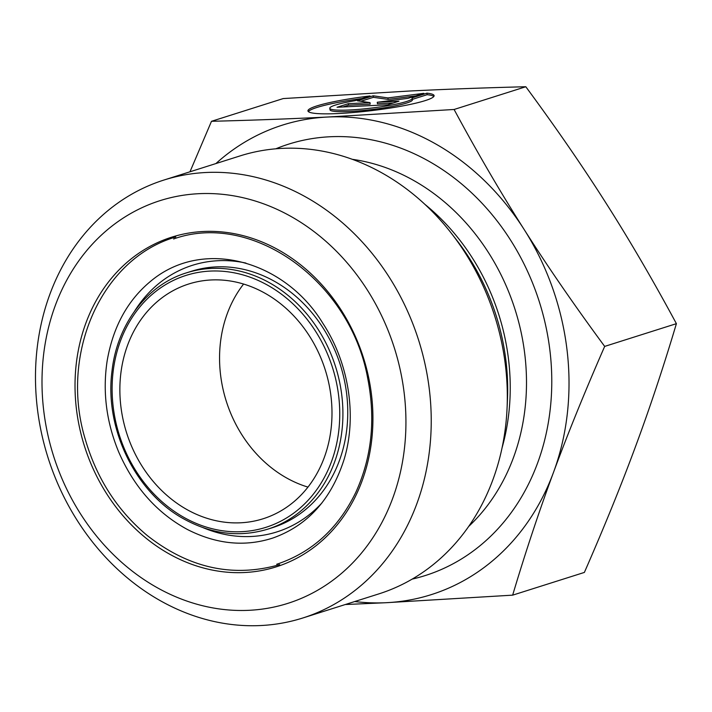 <?xml version="1.0" encoding="UTF-8"?>
<svg xmlns="http://www.w3.org/2000/svg" width="712" height="712" viewBox="0 0 712 712"><rect width="100%" height="100%" fill="white"/><g stroke="black" fill="none" stroke-linecap="round" stroke-linejoin="round"><path stroke-width="1.07" d="M426.951 93.174A63.537 7.387 173.1 0 1 434.106 95.666A63.537 7.387 173.1 0 1 371.904 110.6A63.537 7.387 173.1 0 1 307.94 110.876A63.537 7.387 173.1 0 1 370.026 95.951L355.11 100.677A41.518 4.824 -6.9 0 0 329.798 108.242A41.518 4.824 -6.9 0 0 371.602 108.064A41.518 4.824 -6.9 0 0 412.239 98.3A41.518 4.824 -6.9 0 0 412.034 97.9L426.951 93.174L427.138 94.696L412.373 99.377M361.838 98.541A63.537 7.387 -6.9 0 0 308.367 111.597M433.857 96.458A63.537 7.387 -6.9 0 0 427.138 94.696M412.239 98.3L412.426 99.814A41.518 4.824 173.1 0 1 371.78 109.577A41.518 4.824 173.1 0 1 329.985 109.755L329.798 108.242M398.934 101.211L387.639 104.789L337.034 107.254L348.337 103.676L370.009 102.617L357.371 100.81L373.186 95.8L387.942 97.909L423.791 93.334L407.976 98.345L377.253 102.261L398.934 101.211M393.247 103.009L377.44 103.783L377.253 102.261M415.648 95.906L388.12 99.422L373.373 97.313L360.797 101.3M387.942 97.909L388.12 99.422M373.186 95.8L373.373 97.313M370.009 102.617L370.195 104.139L348.515 105.189L342.908 106.969M348.337 103.676L348.515 105.189M604.675 346.406C584.81 391.805 567.74 433.804 553.482 472.421A246.263 208.394 -107.6 0 0 524.201 229.584C547.555 266.377 574.379 305.315 604.675 346.406L676.4 323.666C653.073 280.377 629.702 240.336 606.295 203.561C582.941 166.768 556.116 127.822 525.812 86.739L454.096 109.479C477.423 152.769 500.794 192.801 524.201 229.584A246.263 208.394 -107.6 0 0 327.609 117.026A246.263 208.394 -107.6 0 0 215.896 163.573M512.658 595.152L386.18 602.708A246.263 208.394 -107.6 0 0 553.482 472.421C539.171 511.056 525.563 551.96 512.658 595.152L584.383 572.421C604.257 527.022 621.318 485.014 635.576 446.397C649.896 407.771 663.504 366.858 676.4 323.666M354.718 601.542A246.263 208.394 -107.6 0 0 386.18 602.708L345.311 604.524M189.979 171.788L211.491 121.298C251.203 120.301 289.909 118.877 327.609 117.026L454.096 109.479M525.812 86.739C486.1 87.745 447.394 89.16 409.703 91.011L283.216 98.567L211.491 121.298M186.09 509.089A123.132 104.192 -107.6 0 0 263.137 518.754A123.132 104.192 -107.6 0 0 324.227 457.656A123.132 104.192 -107.6 0 0 301.924 325.375A123.132 104.192 -107.6 0 0 188.725 283.999A123.132 104.192 -107.6 0 0 119.874 388.076A123.132 104.192 -107.6 0 0 186.09 509.089M392.615 498.542A211.25 178.756 72.4 0 1 80.456 513.761A211.25 178.756 72.4 0 1 198.853 193.691A211.25 178.756 72.4 0 1 392.615 498.542M416.743 504.016A229.718 194.385 -107.6 0 0 307.691 198.078A229.718 194.385 -107.6 0 0 163.947 180.038A229.718 194.385 -107.6 0 0 48.06 457.763A229.718 194.385 -107.6 0 0 302.769 618.007A229.718 194.385 -107.6 0 0 416.743 504.016M302.769 618.007L378.855 593.888A229.718 194.385 -107.6 0 0 507.051 408.501A229.718 194.385 -107.6 0 0 451.622 233.616A229.718 194.385 -107.6 0 0 383.786 173.959A229.718 194.385 -107.6 0 0 240.033 155.919L163.947 180.038M243.593 284.052A123.132 104.192 -107.6 0 0 307.958 487.106M183.171 516.965A132.138 111.811 72.4 0 1 155.955 291.288A132.138 111.811 72.4 0 1 338.663 395.881A132.138 111.811 72.4 0 1 183.171 516.965M267.73 529.167A134.443 113.769 -107.6 0 0 335.557 366.635A134.443 113.769 -107.6 0 0 186.482 272.847C146.921 284.88 117.133 324.209 111.998 371.103C104.344 428.188 135.227 492.179 183.198 518.594C211.206 534.169 239.374 537.693 267.73 529.167L272.571 527.637A134.443 113.769 72.4 0 0 340.398 365.096A134.443 113.769 72.4 0 0 191.332 271.308L186.482 272.847M168.023 553.269A172.927 146.325 -107.6 0 0 371.504 394.813A172.927 146.325 -107.6 0 0 132.405 257.922A172.927 146.325 -107.6 0 0 168.023 553.269M203.32 527.77A139.837 118.325 -107.6 0 0 321.949 502.912M245.934 263.075A139.837 118.325 -107.6 0 0 134.639 311.082M502.067 447.803A207.788 175.828 -107.6 0 0 424.904 204.353M451.622 233.616L456.695 240.158A210.263 177.92 72.4 0 1 507.433 400.224L507.051 408.501M352.315 159.319A207.788 175.828 72.4 0 1 414.749 181.079A207.788 175.828 72.4 0 1 468.683 526.435M412.195 579.096A226.256 191.457 -107.6 0 0 551.551 392.143A226.256 191.457 -107.6 0 0 430.101 161.944A226.256 191.457 -107.6 0 0 275.802 148.808M173.595 238.983C251.923 210.885 350.206 280.928 367.695 378.259C375.767 419.323 371.789 457.38 355.769 492.428C338.164 528.651 311.803 552.592 276.701 564.269M322.91 323.39C285.645 261.758 204.673 237.212 151.754 280.359C128.009 299.538 113.146 326.345 107.174 360.753C102.457 391.644 106.337 422.136 118.806 452.253C134.185 487.319 157.067 513.076 187.478 529.523C216.412 544.235 244.875 547.065 272.874 538.023C307.433 525.714 331.142 499.602 344.021 459.676C357.246 416.582 349.076 363.191 322.91 323.39M279.656 564.625C233.064 577.904 188.956 568.229 147.34 535.593C117.551 510.771 96.912 478.856 85.44 439.865C59.141 354.807 100.899 258.625 175.802 236.989"/></g></svg>
